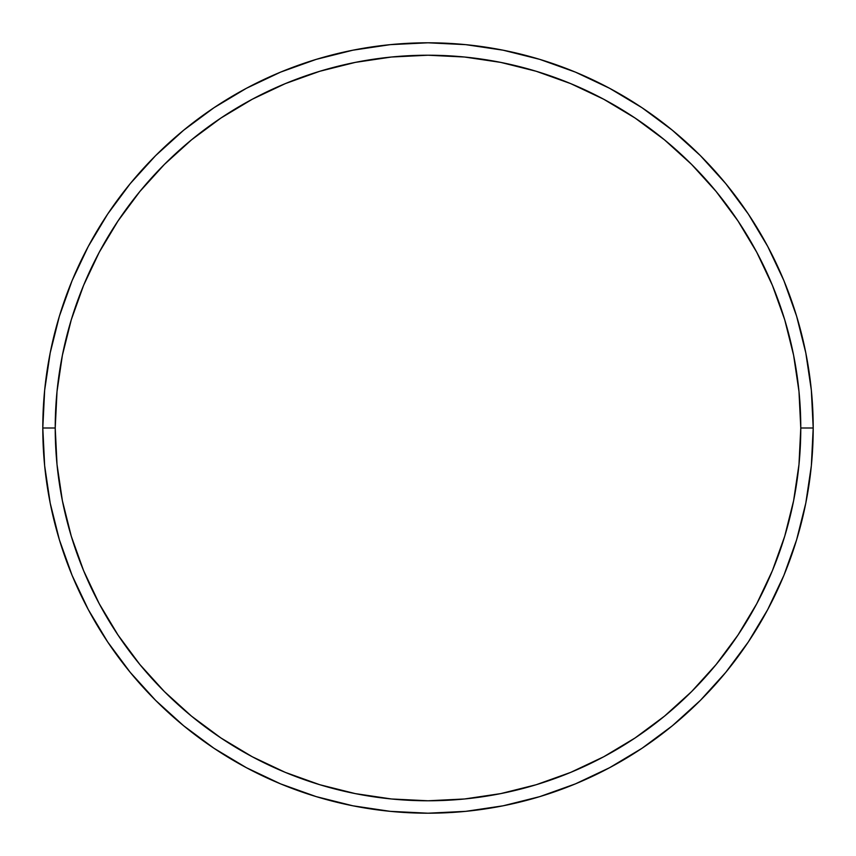 <?xml version="1.0" encoding="UTF-8"?>
<svg xmlns="http://www.w3.org/2000/svg" width="856" height="856" viewBox="0 0 856 856"><rect width="100%" height="100%" fill="white"/><g stroke="black" fill="none" stroke-linecap="round" stroke-linejoin="round"><path stroke-width="1.28" d="M42.8 428L55.223 428A372.777 372.777 0 0 1 428 55.223A372.777 372.777 0 0 1 800.777 428L813.2 428A385.2 385.2 0 0 0 428 42.8A385.2 385.2 0 0 0 42.8 428A385.2 385.2 0 0 1 428 42.8A385.2 385.2 0 0 1 813.2 428A385.2 385.2 0 0 1 428 813.2A385.2 385.2 0 0 1 42.8 428L44.651 390.24L50.204 352.854L59.385 316.185L72.118 280.586L88.286 246.421L107.717 213.989L130.24 183.633L155.621 155.621L183.633 130.24L213.989 107.717L246.421 88.286L280.586 72.118L316.185 59.385L352.854 50.204L390.24 44.651L428 42.8L465.76 44.651L503.146 50.204L539.815 59.385L575.414 72.118L609.579 88.286L642.011 107.717L672.367 130.24L700.379 155.621L725.76 183.633L748.283 213.989L767.714 246.421L783.882 280.586L796.615 316.185L805.796 352.854L811.349 390.24L813.2 428L811.349 465.76L805.796 503.146L796.615 539.815L783.882 575.414L767.714 609.579L748.283 642.011L725.76 672.367L700.379 700.379L672.367 725.76L642.011 748.283L609.579 767.714L575.414 783.882L539.815 796.615L503.146 805.796L465.76 811.349L428 813.2L390.24 811.349L352.854 805.796L316.185 796.615L280.586 783.882L246.421 767.714L213.989 748.283L183.633 725.76L155.621 700.379L130.24 672.367L107.717 642.011L88.286 609.579L72.118 575.414L59.385 539.815L50.204 503.146L44.651 465.76L42.8 428A385.2 385.2 0 0 0 428 813.2A385.2 385.2 0 0 0 813.2 428L800.777 428L798.98 391.46L793.608 355.272L784.727 319.791L772.401 285.348L756.758 252.274L737.947 220.901L716.162 191.519L691.595 164.406L664.481 139.838L635.098 118.053L603.726 99.243L570.652 83.599L536.209 71.273L500.728 62.392L464.541 57.02L428 55.223L391.46 57.02L355.272 62.392L319.791 71.273L285.348 83.599L252.274 99.243L220.901 118.053L191.519 139.838L164.406 164.406L139.838 191.519L118.053 220.901L99.243 252.274L83.599 285.348L71.273 319.791L62.392 355.272L57.02 391.46L55.223 428L57.02 464.541L62.392 500.728L71.273 536.209L83.599 570.652L99.243 603.726L118.053 635.098L139.838 664.481L164.406 691.595L191.519 716.162L220.901 737.947L252.274 756.758L285.348 772.401L319.791 784.727L355.272 793.608L391.46 798.98L428 800.777L464.541 798.98L500.728 793.608L536.209 784.727L570.652 772.401L603.726 756.758L635.098 737.947L664.481 716.162L691.595 691.595L716.162 664.481L737.947 635.098L756.758 603.726L772.401 570.652L784.727 536.209L793.608 500.728L798.98 464.541L800.777 428A372.777 372.777 0 0 1 428 800.777A372.777 372.777 0 0 1 55.223 428L42.8 428"/></g></svg>
